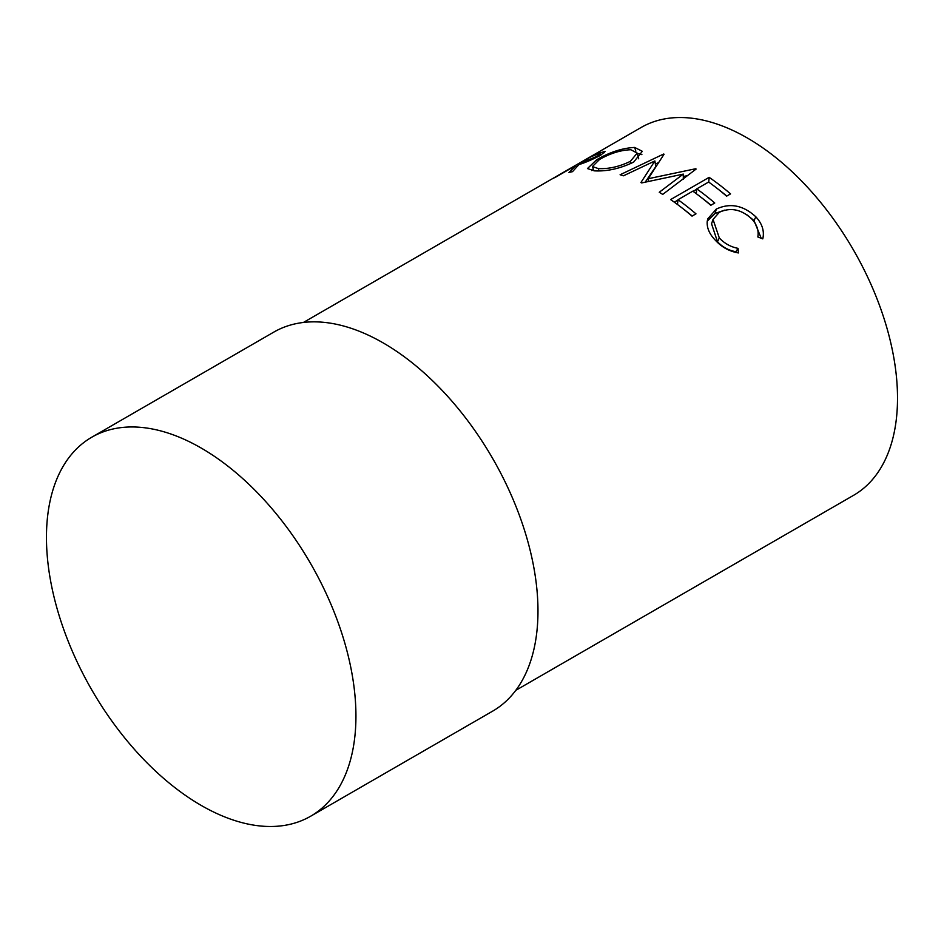 <?xml version="1.0" encoding="UTF-8"?>
<svg xmlns="http://www.w3.org/2000/svg" width="944" height="944" viewBox="0 0 944 944"><rect width="100%" height="100%" fill="white"/><g stroke="black" fill="none" stroke-linecap="round" stroke-linejoin="round"><path stroke-width="1.42" d="M683.303 176.493L687.433 175.643M655.384 164.103L658.416 162.651M645.248 182.098L655.773 166.616L654.888 160.94L623.5 175.785A212.4 122.626 60 0 0 620.102 174.758L663.597 154.049A212.4 122.626 60 0 1 664.08 154.214L648.174 178.735L695.634 168.752A212.4 122.626 60 0 1 696.141 169.047L662.723 194.405A212.4 122.626 60 0 0 659.254 192.269L683.291 174.109L641.672 182.924A212.4 122.626 60 0 0 640.905 182.558L654.888 160.94M201.19 448.046A218.831 126.343 60 0 1 344.159 640.882A218.831 126.343 60 0 1 310.611 816.241A218.831 126.343 60 0 1 201.19 805.409A218.831 126.343 60 0 1 58.233 612.562A218.831 126.343 60 0 1 91.78 437.214A218.831 126.343 60 0 1 201.19 448.046M91.78 437.214L273.819 332.099A218.831 126.343 60 0 1 383.24 342.943A218.831 126.343 60 0 1 526.197 535.779A218.831 126.343 60 0 1 492.662 711.139L310.611 816.241M757.831 236.968C758.952 230.548 756.899 224.53 751.684 218.878C741.37 209.344 730.597 207.149 719.352 212.27L713.027 219.421L719.304 237.935C724.426 243.458 730.691 246.939 738.066 248.366L738.42 252.933C729.346 251.387 721.664 247.163 715.375 240.248C709.404 234.1 706.69 227.787 707.233 221.333L707.788 218.807L716.295 209.084C730.042 202.653 743.223 205.226 755.837 216.813C762.221 223.752 764.534 231.103 762.787 238.867L757.831 236.968M730.55 193.886L726.597 196.163A212.4 122.626 60 0 0 708.625 182.027L696.766 188.871A212.4 122.626 60 0 1 714.75 203.007L710.797 205.296A212.4 122.626 60 0 0 692.813 191.16L678.004 199.715A212.4 122.626 60 0 1 695.976 213.851L692.023 216.129A212.4 122.626 60 0 0 670.606 199.585L709.145 177.342A212.4 122.626 60 0 1 730.55 193.886M303.39 322.47L641.141 127.475A212.4 122.626 60 0 1 747.329 137.989A212.4 122.626 60 0 1 886.086 325.161A212.4 122.626 60 0 1 853.529 495.352L515.778 690.359M575.651 165.896A212.4 122.626 60 0 0 573.539 166.828L555.756 177.094A212.4 122.626 60 0 0 553.219 178.333L591.746 156.09A212.4 122.626 60 0 1 597.493 153.459L605.139 151.512L600.301 155.453C591.841 159.796 584.714 162.852 578.92 164.598L572.489 171.666A212.4 122.626 60 0 0 568.972 172.457L575.651 165.896L576.312 167.159M633.66 162.097C620.078 168.622 607.004 171.537 594.437 170.852L587.463 168.563L596.573 159.819C609.694 152.173 622.391 148.055 634.663 147.441L642.321 151.3L633.66 162.097M713.027 219.421L711.552 223.811L717.487 241.711C722.455 247.057 728.591 250.396 735.872 251.706L735.931 252.485M719.304 237.935L717.487 241.711M738.066 248.366L735.872 251.706M707.268 221.132L715.068 213.438L724.721 210.123M716.295 209.084L715.068 213.438M746.456 214.441L754.02 220.577L761.194 238.242M755.837 216.813L754.02 220.577M696.766 188.871L696.247 193.65M701.534 197.685A205.957 118.909 60 0 1 710.962 205.202M678.004 199.715L677.473 204.494M682.76 208.518A205.957 118.909 60 0 1 692.188 216.034M674.311 202.181L677.957 200.069M693.073 191.337L696.731 189.237M709.145 177.342L708.732 182.098M717.334 188.552A205.957 118.909 60 0 1 726.774 196.069M683.314 179.372L683.291 174.109M695.634 169.436L695.634 168.752M648.398 181.39L648.174 178.735M663.715 154.745L663.597 154.049M591.746 170.581L593.387 169.247M596.573 159.819L597.045 160.987M634.663 147.441L635.855 151.193M637.259 153.376L641.896 154.639M599.015 170.947L598.272 168.563C608.526 169.129 619.229 166.722 630.368 161.341L637.188 153.093L630.875 149.742C620.81 150.072 610.367 153.306 599.546 159.465L592.407 166.557L598.272 168.563M630.887 163.583L630.368 161.341M603.771 151.382L604.396 152.704M597.469 156.09L600.301 153.801L595.817 154.863A212.4 122.626 60 0 0 590.342 157.129L577.492 164.539L597.469 156.09L597.812 156.834M577.492 164.539L577.988 165.46M597.493 153.459L597.859 154.167M582.79 162.356L583.144 163.064M593.953 170.805L592.407 166.557M638.699 158.804L637.188 153.093M600.301 153.801L600.903 155.099"/></g></svg>
